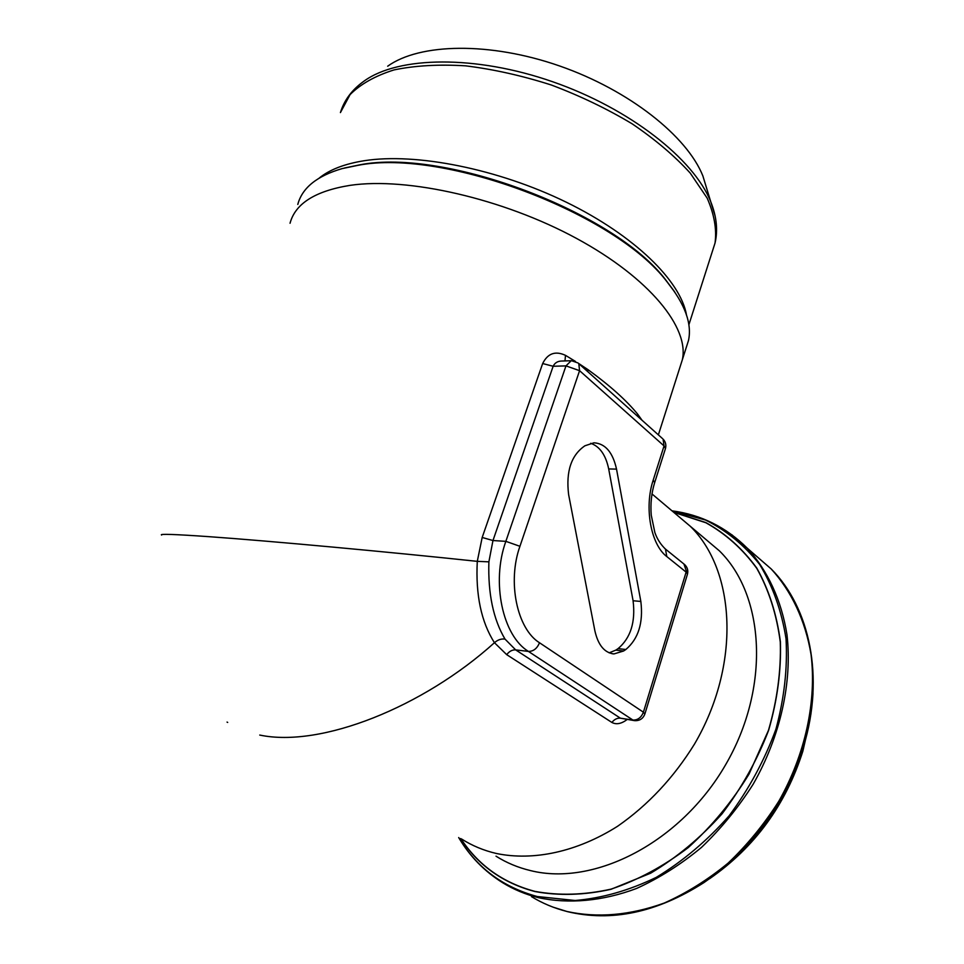 <?xml version="1.0" encoding="UTF-8"?>
<svg xmlns="http://www.w3.org/2000/svg" width="964" height="964" viewBox="0 0 964 964"><rect width="100%" height="100%" fill="white"/><g stroke="black" fill="none" stroke-linecap="round" stroke-linejoin="round"><path stroke-width="1.45" d="M686.211 347.655L688.489 340.497C692.14 323.687 684.97 304.106 666.98 281.753C615.622 213.538 444.585 148.444 358.247 165.266L342.112 168.616C316.951 175.954 302.178 187.896 297.792 204.44M578.593 363.416L588.112 369.742C609.995 385.624 626.54 400.47 637.77 414.291L642.012 420.232M161.627 535.056L161.627 535.056C158.867 533.743 174.592 534.273 208.827 536.659C270.053 540.973 389.468 552.011 477.288 561.349L482.181 537.466L542.66 363.536C547.721 353.366 555.336 350.643 565.507 355.354L575.496 361.452M627.106 719.53C621.382 723.831 616.309 724.808 611.899 722.458L506.703 654.652L494.448 642.699C423.184 707.094 320.964 747.968 259.75 735.062M460.611 838.523C478.18 865.371 502.967 883.036 534.96 891.543C559.012 895.954 584.365 895.207 611.019 889.29L650.676 873.179C676.632 857.671 700.406 837.909 721.976 813.905C741.641 787.986 757.198 760.078 768.657 730.194C777.394 699.96 781.298 670.474 780.394 641.747C776.755 614.201 768.886 589.643 756.776 568.073C742.581 548.697 725.579 533.514 705.732 522.512L673.643 512.209M616.526 469.119L608.694 468.938L633.083 600.753L640.843 601.44L616.526 469.119C612.803 452.321 605.296 443.548 593.993 442.801L584.907 445.79C571.23 455.153 565.808 471.432 568.627 494.628L594.872 630.781C598.138 645.133 604.5 652.845 613.96 653.929L623.563 651.013L625.841 649.507L618.069 648.627L615.791 650.134L623.563 651.013M640.843 601.44C643.41 622.816 638.409 638.831 625.841 649.507M505.016 639.096C501.34 638.578 497.81 639.783 494.448 642.699C481.253 622.021 475.529 594.909 477.288 561.349L488.881 561.843C487.917 593.583 493.303 619.334 505.016 639.096L515.656 649.881L620.442 718.204L634.131 720.578M482.181 537.466L492.966 540.539L505.847 541.346L565.976 365.886L571.23 360.717L561.506 361.042C557.553 361.175 554.77 362.922 553.143 366.272L492.966 540.539L488.881 561.843M565.507 355.354L564.976 360.922M588.112 369.742L587.642 371.55M637.77 414.291L637.385 416.087M618.069 648.627C630.661 637.999 635.662 622.045 633.083 600.753M608.694 468.938C605.778 455.02 599.777 446.465 590.691 443.283M609.152 652.845L615.791 650.134M707.022 189.547L702.889 175.978C687.139 136.286 629.263 90.194 559.554 65.95C489.857 41.645 419.665 43.151 387.673 66.215M290.043 223.262C295.249 203.597 315.288 190.956 350.173 185.341C407.627 176.87 503.208 198.608 576.472 238.397C649.917 278.162 689.646 328.049 682.307 359.861L658.364 434.885M496.014 856.177C506.486 862.792 517.993 867.6 530.574 870.613C594.39 886.627 680.741 842.476 725.518 764.91C770.67 687.537 764.729 595.174 719.337 550.806L704.383 538.189M704.431 538.225L690.357 526.332C735.785 570.845 740.955 664.811 694.478 744.1C673.691 777.683 648.061 805.085 617.55 826.293C576.918 851.995 533.273 861.165 496.339 853.477C483.687 850.513 472.131 845.705 461.66 839.054M673.848 512.39L705.865 522.741C725.663 533.767 742.629 548.962 756.776 568.35C768.838 589.92 776.671 614.466 780.274 641.988C781.153 670.703 777.213 700.141 768.477 730.338L749.064 774.032C732.062 801.783 711.794 826.293 688.284 847.561C663.497 866.335 637.722 880.204 610.959 889.157C584.341 895.05 559.024 895.797 534.996 891.399C503.124 882.928 478.409 865.347 460.852 838.644M662.352 438.439L578.786 363.621L579.581 370.682L519.933 546.299C507.16 581.943 517.053 628.938 539.515 642.759L643.41 712.191L686.127 572.11L666.799 556.565C650.833 544.6 644.036 507.522 653.206 480.12L664.051 445.922L579.581 370.682L565.976 365.886L553.143 366.272L542.66 363.536M611.899 722.458C614.357 719.313 617.201 717.903 620.442 718.204L632.938 720.06L528.441 651.423L515.656 649.881C512.33 649.676 509.341 651.266 506.703 654.652M578.087 362.994L571.507 360.705M687.392 574.399L644.904 713.902C643.121 718.65 639.698 720.891 634.637 720.65L632.938 720.06C637.77 720.204 641.265 717.577 643.41 712.191L644.856 714.071M539.515 642.759C537.117 648.519 533.417 651.411 528.441 651.423C502.606 635.854 491.098 582.075 505.847 541.346L519.933 546.299M663.063 439.09L664.051 445.922L665.473 448.525C666.389 444.934 665.594 441.789 663.063 439.09M665.377 448.814L654.664 482.627L653.206 480.12M664.642 548.408L665.485 549.094L666.799 556.565M683.922 564.024L687.452 574.183C688.356 570.519 687.452 567.362 684.765 564.699L665.485 549.094C660.677 544.539 657.147 539.033 654.869 532.562L651.242 515.162C650.339 503.762 651.483 492.917 654.664 482.627M458.744 837.596C476.578 867.528 502.762 887.169 537.309 896.532L575.134 900.496C602.006 898.219 629.058 890.507 656.291 877.361C682.922 861.214 707.202 840.668 729.158 815.749C749.064 788.877 764.657 760.042 775.912 729.23C784.298 698.129 787.672 667.932 786.021 638.662C781.563 610.694 772.754 585.955 759.62 564.422C744.401 545.226 726.362 530.429 705.515 520.03L672.053 510.872M531.501 896.641C542.334 903.268 554.155 908.221 566.94 911.486C597.596 918.174 630.034 915.366 664.256 903.051C686.573 893.074 707.853 879.771 728.097 863.129C747.341 844.813 764.223 824.208 778.755 801.325C805.446 754.234 816.713 701.129 811.061 654.52C805.314 620.274 791.384 591.016 771.164 568.929L754.92 554.854M731.833 534.743L747.353 548.287C767.585 570.483 781.442 600.054 786.986 634.758C792.36 682.042 780.551 736.11 753.173 784.202C738.291 807.579 721.048 828.654 701.455 847.428C680.849 864.491 659.231 878.156 636.601 888.447C602.452 901.256 568.639 904.184 538.322 897.641C525.452 894.399 513.595 889.435 502.738 882.771C484.422 871.372 469.733 856.297 458.683 837.559M813.001 693.429C812.037 710.89 808.904 728.507 803.615 746.281C785.335 803.687 752.101 849.127 703.901 882.626C656.99 912.534 611.477 922.199 567.35 911.619L553.095 907.16M671.992 510.824C701.045 514.692 726.169 527.175 747.353 548.287L771.164 568.929C809.868 607.621 824.69 677.162 803.615 746.281L802.867 751.137C785.793 804.856 754.679 847.404 709.528 878.758C754.667 847.404 785.781 804.868 802.867 751.137L809.411 722.614M712.541 250.845L715.035 243.048C716.879 229.348 714.264 214.394 707.19 198.162L690.236 173.098C674.74 156.035 655.387 139.623 632.191 123.85C607.2 108.86 580.28 95.918 551.42 85.037C522.175 75.686 493.58 69.288 465.636 65.841C438.825 64.202 414.942 65.564 393.975 69.926C375.189 75.855 360.56 84.085 350.077 94.605L340.425 112.583C344.232 100.063 352.149 89.544 364.175 81.024C398.373 56.213 475.529 54.828 552.697 81.759C629.89 108.583 693.779 159.084 710.733 201.705L715.071 215.803M319.241 178.051C329.604 169.628 344.606 163.844 364.235 160.723C415.821 152.577 497.954 168.821 566.266 202.187C634.649 235.565 680.548 280.982 686.489 314.927M674.101 291.092L665.847 280.09C614.924 212.466 445.754 148.095 360.187 164.748L344.401 168.025M688.489 340.497L682.307 359.861M227.046 722.096L227.697 722.422M690.357 526.332L651.989 493.942M612.032 653.713L613.96 653.929M702.889 175.978L710.733 201.705C716.601 216.454 718.035 230.227 715.035 243.048L688.862 324.82M675.005 292.405L666.98 281.753"/></g></svg>
